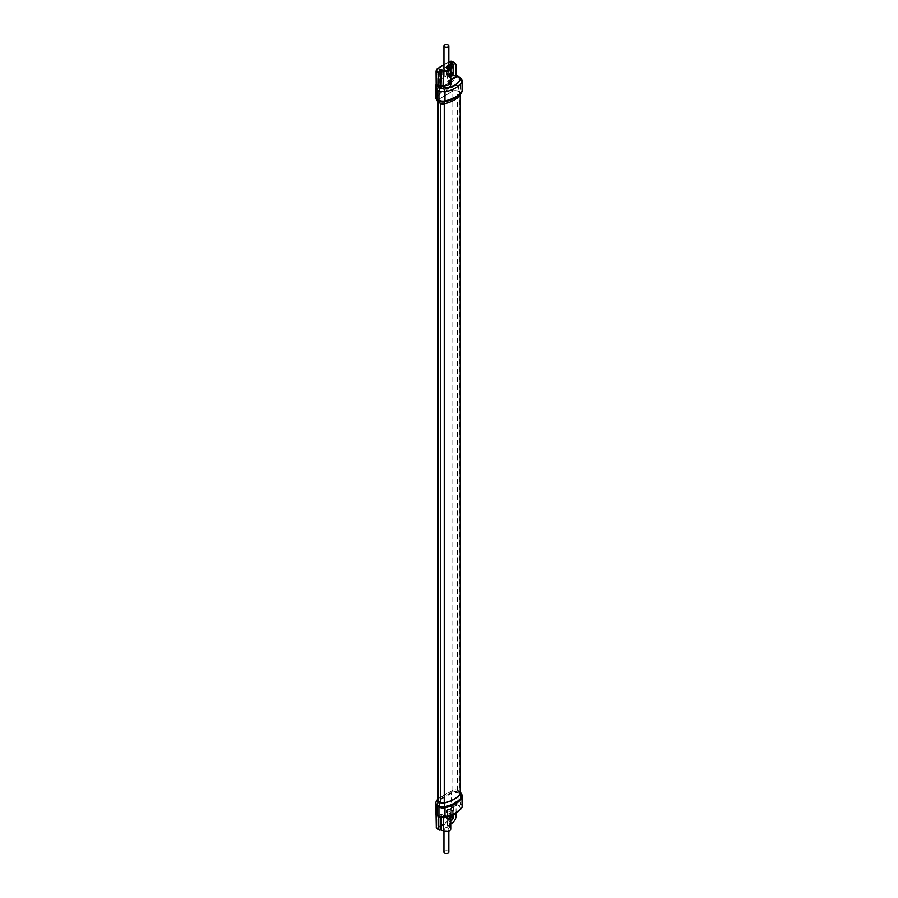 <?xml version="1.0" encoding="UTF-8"?>
<svg xmlns="http://www.w3.org/2000/svg" width="898" height="898" viewBox="0 0 898 898"><rect width="100%" height="100%" fill="white"/><g stroke="black" fill="none" stroke-linecap="round" stroke-linejoin="round"><path stroke-width="0.67" stroke-dasharray="4.49 3.37" d="M460.461 792.159A3.839 2.223 0 0 0 459.529 791.295L457.688 790.24A3.536 2.043 0 0 0 452.682 790.24L438.381 798.49A3.536 2.043 0 0 0 437.539 799.265M451.615 809.031L451.402 807.818A4.557 2.627 -60 0 1 451.615 809.031L451.615 814.812L451.615 809.031M456.712 801.678L456.162 804.462L457.576 804.922A2.021 1.19 119.1 0 0 458.979 802.43L456.712 801.678C454.242 801.835 452.884 802.7 452.648 804.271L456.049 805.708L456.97 804.911L447.653 810.299L456.97 804.911L453.613 804.35L453.613 814.643L452.648 814.565L452.648 804.271M440.379 829.887L437.809 828.394L449.326 821.749A5.871 3.39 120 0 0 452.39 818.404L451.402 817.876L452.648 814.565M451.402 816.271L451.615 814.812A4.557 2.627 -60 0 1 451.402 816.271L451.402 817.876A5.062 2.919 120 0 1 448.753 820.761L437.236 827.406A1.515 0.876 120 0 1 437.09 827.473L437.09 826.676A1.01 0.584 120 0 0 437.09 826.676L437.079 826.676A1.01 0.584 120 0 1 436.877 826.205L436.877 814.643L436.877 826.216M437.09 813.925A1.01 0.584 120 0 0 436.877 814.643L437.09 805.966M446.497 817.764A2.683 1.549 120 0 0 448.394 818.853A2.683 1.549 120 0 0 450.291 815.575L450.291 809.794A2.683 1.549 120 0 0 448.394 808.694A2.683 1.549 120 0 0 446.497 811.983L446.497 817.764L447.069 817.764A2.279 1.313 120 0 0 447.541 818.808A2.279 1.313 120 0 0 448.674 818.695A2.279 1.313 120 0 0 450.291 815.9L450.291 810.119A2.279 1.313 120 0 0 449.819 809.076A2.279 1.313 120 0 0 448.057 809.693A2.279 1.313 120 0 0 447.069 811.983L447.069 817.764L449.932 819.414L449.932 813.633A2.279 1.313 -60 0 1 450.919 811.343A2.279 1.313 -60 0 1 452.682 810.737A2.279 1.313 -60 0 1 453.153 811.77L453.153 814.744M438.74 816.686L438.74 815.71L436.058 814.015L436.159 826.979L437.584 828.506A2.324 1.347 120 0 0 437.809 828.394L437.236 827.406M459.394 92.225L459.394 791.385L457.553 790.319A3.334 1.931 180 0 0 452.828 790.319L438.516 798.58L438.516 99.42L452.828 91.158A3.334 1.931 180 0 1 457.553 91.158L459.394 92.225A3.637 2.099 180 0 1 460.461 93.718A3.637 2.099 180 0 1 460.214 94.47L460.214 94.784M437.539 799.938A3.334 1.931 180 0 1 438.516 798.58M459.394 791.385A3.637 2.099 180 0 1 460.461 792.867M437.09 804.72L437.09 801.588L451.402 793.327A5.366 3.098 180 0 1 458.979 793.327L458.979 802.43L462.481 805.731M440.694 817.584L441.288 814.082L438.594 815.362L436.394 814.127L438.516 815.575L440.795 814.093L443.028 815.16C449.651 816.26 451.941 814.935 449.898 811.197L448.001 810.097L447.642 810.714L447.642 826.093L449.539 827.238A4.355 2.514 180 0 1 450.74 828.977M456.049 813.105L456.049 805.708M450.74 823.904L447.642 826.093M450.74 820.559A2.279 1.313 -60 0 1 450.403 820.458A2.279 1.313 -60 0 1 449.932 819.414M452.39 818.404L453.613 814.643L456.049 816.046M444.667 827.978A2.436 1.403 180 0 1 447.327 827.675A2.436 1.403 180 0 1 448.832 828.977A2.436 1.403 180 0 1 448.113 829.976A2.436 1.403 180 0 1 445.453 830.28A2.436 1.403 180 0 1 443.949 828.977A2.436 1.403 180 0 1 444.667 827.978M436.293 827.529L437.584 828.506M436.394 814.127L436.058 814.688M441.401 817.741L441.401 814.318L443.275 815.137L441.041 814.104L438.516 815.575M443.388 817.865L443.388 815.373L450.74 813.509L449.898 811.197M457.576 804.922L459.417 805.955L460.236 808.144C457.172 812.477 451.84 815.552 444.274 817.371L440.39 816.944L437.708 815.115A2.021 1.605 -27.7 0 1 435.889 814.396M443.949 852.101A2.436 1.403 180 0 1 444.667 851.113A2.436 1.403 180 0 1 447.327 850.799A2.436 1.403 180 0 1 448.832 852.101M450.291 809.794L453.153 811.77M450.291 815.575L450.74 816.17M438.516 102.316L440.357 103.214A3.637 2.099 180 0 0 444.241 103.685A27.816 16.063 0 0 0 460.214 94.47M438.516 102.148A3.334 1.931 180 0 1 437.539 100.789A3.334 1.931 180 0 1 438.516 99.42M437.528 101.44A3.536 2.043 180 0 1 438.381 99.341L452.682 91.08A3.536 2.043 180 0 1 457.688 91.08L459.529 92.146A3.839 2.223 180 0 1 460.506 94.324M436.877 81.954L437.09 82.414A1.01 0.584 120 0 0 437.09 82.414L436.877 70.392L436.877 81.954A1.01 0.584 120 0 0 437.079 82.414L437.09 94.761A3.031 1.751 -120 0 0 437.281 95.884A5.096 2.941 0 0 0 436.046 98.903M436.125 84.412L436.159 70.819M437.09 69.674L436.877 70.392A1.01 0.584 120 0 1 437.09 69.674L437.09 68.865A1.515 0.876 120 0 1 437.236 68.776L448.753 62.13A5.062 2.919 120 0 1 451.402 61.951L451.402 63.556A4.557 2.627 -60 0 1 451.615 64.768L451.615 70.549A4.557 2.627 -60 0 1 451.402 72.008L451.402 63.556M446.497 73.501A2.683 1.549 120 0 0 448.394 74.601A2.683 1.549 120 0 0 450.291 71.312L450.291 65.532A2.683 1.549 120 0 0 448.394 64.443A2.683 1.549 120 0 0 446.497 67.72L446.497 73.501L447.069 73.501A2.279 1.313 120 0 0 447.541 74.545A2.279 1.313 120 0 0 448.674 74.433A2.279 1.313 120 0 0 450.291 71.649L450.291 65.868A2.279 1.313 120 0 0 449.819 64.824A2.279 1.313 120 0 0 448.057 65.431A2.279 1.313 120 0 0 447.069 67.72L447.069 73.501L449.932 75.163L449.932 69.371A2.279 1.313 -60 0 1 450.313 67.945M452.648 64.185L451.402 61.951A0.808 0.662 -55.3 0 1 452.39 61.592L453.613 64.274L452.648 64.185L452.648 74.478C452.906 75.555 454.253 76.263 456.712 76.588L458.979 77.396L458.979 86.5A3.031 1.751 -60 0 1 458.788 87.622A5.096 2.941 0 0 0 451.582 87.622L437.281 95.884L438.381 99.341M462.481 80.842L460.82 78.496L460.82 87.566L458.979 86.5A5.366 3.098 0 0 0 451.402 86.5L437.09 94.761A5.366 3.098 0 0 0 435.519 96.95M450.74 79.338L447.653 81.123L450.74 83.637M448.832 66.856L447.507 65.947L448.832 65.06M448.832 69.023A2.436 1.403 0 0 0 447.327 67.72A2.436 1.403 0 0 0 444.667 68.023A2.436 1.403 0 0 0 443.949 69.023M456.049 76.016L452.648 74.478M456.162 76.072L454.029 75.084L456.498 75.724L456.712 76.588M447.653 65.734L447.507 81.325L450.74 80.158M447.642 66.138L447.642 81.527L450.74 84.491L449.898 82.919M450.74 76.308A2.279 1.313 -60 0 1 450.403 76.195A2.279 1.313 -60 0 1 449.932 75.163M450.291 71.312L450.74 71.907M450.291 65.532L451.537 66.587M444.813 76.79L444.813 70.179L444.813 76.79L446.25 75.555L446.25 69.763L444.813 70.179M453.973 79.765L453.973 66.138A4.557 2.627 -60 0 0 453.03 64.05A4.557 2.627 -60 0 0 450.751 64.274L440.02 70.549A1.01 0.584 120 0 0 439.302 71.795L439.302 88.307L454.253 80.18L439.234 88.273L439.234 71.75A1.01 0.584 -60 0 1 439.953 70.515M443.388 71.009L441.951 72.244L441.951 78.025L443.388 77.61L443.455 71.043L442.029 72.289L442.13 78.306L443.455 77.655L443.455 71.043M454.253 80.18L439.234 88.273M440.02 70.549L450.83 64.319A4.557 2.627 -60 0 1 453.097 64.095A4.557 2.627 -60 0 1 454.04 66.171L454.04 79.81M444.892 76.835L446.317 75.589L446.317 69.808L444.892 70.224M448.068 69.539L448.068 75.32A3.794 2.189 120 0 0 450.751 76.869A3.794 2.189 120 0 0 453.434 72.222L453.434 66.441A3.794 2.189 120 0 0 450.751 64.892A3.794 2.189 120 0 0 448.068 69.539L448.787 69.539L448.787 75.32A3.289 1.897 120 0 0 449.471 76.824A3.289 1.897 120 0 0 451.997 75.948A3.289 1.897 120 0 0 453.434 72.637L453.434 66.856A3.289 1.897 120 0 0 452.749 65.352A3.289 1.897 120 0 0 450.224 66.228A3.289 1.897 120 0 0 448.787 69.539L448.854 75.365A3.289 1.897 120 0 0 449.539 76.869A3.289 1.897 120 0 0 452.076 75.993A3.289 1.897 120 0 0 453.512 72.682L453.512 66.901A3.289 1.897 120 0 0 452.828 65.397A3.289 1.897 120 0 0 450.291 66.272A3.289 1.897 120 0 0 448.854 69.584L448.147 69.584L448.147 75.365A3.794 2.189 120 0 0 450.83 76.914A3.794 2.189 120 0 0 453.512 72.267L453.512 66.486A3.794 2.189 120 0 0 450.83 64.937A3.794 2.189 120 0 0 448.147 69.584M457.688 790.24L458.788 792.418L460.629 793.484A5.399 3.121 180 0 1 461.931 794.696M459.529 791.295L460.629 793.484A3.031 1.751 120 0 1 460.82 794.393A5.669 3.266 180 0 1 462.481 796.706M459.417 805.955A2.021 1.19 119.1 0 0 460.82 803.463L460.82 794.393L458.979 793.327A3.031 1.751 120 0 0 458.788 792.418A5.096 2.941 180 0 0 451.582 792.418L437.281 800.679A5.096 2.941 180 0 0 436.046 801.824M452.682 790.24L451.582 792.418A3.031 1.751 60 0 0 451.402 793.327L451.402 807.818M435.519 803.777A5.366 3.098 180 0 1 437.09 801.588A3.031 1.751 60 0 1 437.281 800.679L438.381 798.49M460.236 808.144A2.021 1.549 -146 0 0 461.898 807.616M449.539 827.238L449.539 811.814L447.507 810.512L447.653 825.689M448.753 820.761L451.896 823.23M436.293 814.351L436.293 815.002M450.74 815.811L450.74 813.509C450.291 815.463 447.799 816.001 443.275 815.137L443.028 815.16M438.55 815.912A2.021 1.19 -60.9 0 1 437.539 816.013M440.39 816.944A2.021 1.19 -60.9 0 1 439.38 817.045M449.932 813.633L446.497 811.983M452.828 790.319L452.828 91.158M457.553 790.319L457.553 91.158M451.402 72.008L451.402 86.5A3.031 1.751 -120 0 0 451.582 87.622L452.682 91.08M457.688 91.08L458.788 87.622L460.629 88.689A3.031 1.751 -60 0 0 460.82 87.566A5.669 3.266 0 0 1 462.481 89.879M460.427 77.587A2.021 1.145 -59.1 0 1 460.82 78.496L458.979 77.396A2.021 1.145 -59.1 0 0 458.586 76.487M459.529 92.146L460.629 88.689A5.399 3.121 0 0 1 461.931 91.888M448.832 62.085L443.949 64.903M456.049 65.677L453.613 64.274L453.613 74.556M447.507 65.947L447.743 81.752L449.64 82.942L449.539 67.294M446.497 67.72L449.932 69.371M439.448 88.644L454.186 80.135M453.512 72.267L452.749 65.352L453.355 72.469C452.57 75.589 451.29 77.06 449.539 76.869L449.471 76.824C451.223 77.015 452.491 75.555 453.288 72.435L453.434 72.222M447.507 825.891L447.507 810.512L456.397 805.079M448.832 828.977L448.832 831.054M443.949 828.977L443.949 831.054M452.682 810.737L449.819 809.076M450.403 820.458L447.541 818.808M460.461 93.718L460.461 94.425M437.539 100.789L437.539 101.463M448.832 61.805L443.949 64.622M456.263 76.42L454.029 75.084M450.403 76.195L447.541 74.545M452.682 66.474L449.819 64.824"/><path stroke-width="1.35" d="M436.159 813.801L437.09 815.07L437.09 804.72M460.405 793.664A3.839 2.223 0 0 0 460.461 792.159L461.931 794.696A5.399 3.121 180 0 1 461.853 796.807A29.578 17.073 180 0 1 444.88 806.606A5.399 3.121 180 0 1 439.122 805.899L437.281 804.844A5.096 2.941 180 0 1 436.046 801.824L435.519 803.777A5.366 3.098 180 0 0 437.09 805.966A3.031 1.751 -60 0 1 437.281 804.844L438.381 801.386L440.222 802.453A3.839 2.223 0 0 0 444.319 802.947A28.029 16.175 0 0 0 460.405 793.664L461.853 796.807A3.031 2.312 -146.3 0 1 462.1 797.884A29.847 17.23 180 0 1 444.97 807.773A3.031 0.887 -102.5 0 0 444.88 806.606L444.319 802.947M436.046 801.824L437.528 799.287A3.536 2.043 0 0 0 437.528 799.287A3.536 2.043 0 0 0 438.381 801.386M444.241 103.809L444.241 802.846A3.637 2.099 180 0 1 440.357 802.363L438.516 801.308A3.334 1.931 180 0 1 437.539 799.938L437.539 101.463M444.241 802.846A27.816 16.063 0 0 0 460.214 793.619A3.637 2.099 180 0 0 460.461 792.867L460.461 94.425A3.839 2.223 180 0 1 460.405 94.515A28.029 16.175 180 0 1 444.319 103.798A3.839 2.223 180 0 1 440.222 103.292L438.381 102.226A3.536 2.043 180 0 1 437.528 101.44L436.046 98.903A5.096 2.941 0 0 0 437.281 100.048L439.122 101.115A5.399 3.121 0 0 0 444.88 101.811A29.578 17.073 0 0 0 461.853 92.011A5.399 3.121 0 0 0 461.931 91.888L462.481 89.879A5.669 3.266 0 0 1 462.1 91.046A3.031 2.312 33.7 0 1 461.853 92.011L460.405 94.515M461.931 794.696L462.1 806.898C458.811 811.545 453.097 814.845 444.97 816.787L438.931 816.102L437.09 815.07A2.021 1.19 -60.9 0 0 437.539 816.013L435.889 814.396A2.021 1.605 -27.7 0 1 435.743 813.79M450.74 823.904L451.896 823.23A5.871 3.39 120 0 0 456.049 816.046L456.049 813.105M453.153 814.744L453.153 817.55A2.279 1.313 -60 0 1 450.74 820.559M450.74 815.811L450.74 828.977A4.355 2.514 180 0 1 448.102 831.29A4.355 2.514 180 0 1 443.388 830.796L440.379 829.887A2.324 1.347 120 0 1 439.212 829.999L436.697 828.551L436.159 826.979M438.74 816.686L438.74 828.933A2.324 1.347 120 0 0 439.212 829.999M438.74 828.933L437.584 828.506M448.832 831.054L448.832 852.101A2.436 1.403 180 0 1 448.113 853.1A2.436 1.403 180 0 1 445.453 853.403A2.436 1.403 180 0 1 443.949 852.101L443.949 831.054M460.506 94.324A3.839 2.223 180 0 1 460.461 94.413L461.931 91.888M443.949 64.903L437.809 68.45L443.388 70.841A4.355 2.514 0 0 0 448.102 71.335A4.355 2.514 0 0 0 450.74 69.023L450.74 84.491L443.388 86.264L440.694 85.142L441.041 85.748L438.516 87.218L437.708 86.724L438.55 87.566A2.021 1.145 120.9 0 0 437.09 90.036L438.931 91.136L444.97 91.922C453.097 90.058 458.811 86.769 462.1 82.032L462.481 89.879M436.046 98.903L435.519 96.95A5.366 3.098 0 0 0 437.09 99.139L437.09 90.036L435.519 87.589L436.125 84.412M443.949 64.622L437.809 68.45A2.324 1.347 120 0 0 437.584 68.585L436.058 71.043L436.159 84.008M449.898 82.919C451.941 86.825 449.651 88.15 443.028 86.882L441.041 85.748L441.401 69.752M438.516 87.218L438.74 72.783A2.324 1.347 120 0 1 440.379 69.932M435.743 88.7A2.021 1.571 153.4 0 1 437.708 86.724L436.058 84.221L435.519 96.95M437.304 68.506L436.058 71.043L436.293 84.558L438.74 86.006M437.584 68.585L436.293 71.38L438.74 72.783M448.832 65.06L451.896 63.287L448.832 61.839M450.74 69.023A4.355 2.514 0 0 0 449.539 67.294L448.832 66.856M443.949 45.899L443.949 69.023A2.436 1.403 0 0 0 445.453 70.325A2.436 1.403 0 0 0 448.113 70.022A2.436 1.403 0 0 0 448.832 69.023L448.832 45.899A2.436 1.403 0 0 0 447.327 44.597A2.436 1.403 0 0 0 444.667 44.9A2.436 1.403 0 0 0 443.949 45.899A2.436 1.403 0 0 0 445.453 47.201A2.436 1.403 0 0 0 448.113 46.887A2.436 1.403 0 0 0 448.832 45.899M450.74 79.338L456.094 76.251L456.97 76.555L456.049 76.016L456.049 65.677A5.871 3.39 120 0 0 454.826 62.995A5.871 3.39 120 0 0 451.896 63.287M450.313 67.945A2.279 1.313 -60 0 1 452.682 66.474A2.279 1.313 -60 0 1 453.153 67.518L453.153 73.299A2.279 1.313 -60 0 1 450.74 76.308M462.481 796.706A5.669 3.266 180 0 1 462.1 797.884L462.1 806.898A2.021 1.549 -146 0 1 461.898 807.616L461.898 807.616C458.407 812.454 452.682 815.811 444.701 817.674L444.701 817.674A2.021 0.584 -102.9 0 0 444.97 816.787L444.97 807.773A5.669 3.266 180 0 1 438.931 807.033L437.09 805.966M436.293 815.002L436.293 827.529L436.058 814.688M441.401 829.696L441.401 817.741M440.694 829.707L440.694 817.584M443.388 817.865L443.388 830.796M444.701 817.674L439.38 817.045A2.021 1.19 -60.9 0 1 438.931 816.102L438.931 807.033A3.031 1.751 -60 0 1 439.122 805.899L440.222 802.453M453.153 817.55L450.74 816.17M460.214 94.784L460.214 793.619M440.357 103.371L440.357 802.363M438.516 801.308L438.516 102.316M440.222 103.292L439.122 101.115A3.031 1.751 120 0 1 438.931 100.206A5.669 3.266 0 0 0 444.97 100.946A3.031 0.887 77.5 0 1 444.88 101.811L444.319 103.798M438.55 87.566L444.274 89.194A2.021 0.606 77.8 0 1 444.97 91.922L444.97 100.946A29.847 17.23 0 0 0 462.1 91.046L462.1 82.032A2.021 1.538 33.4 0 0 460.236 79.967L459.417 77.677L456.162 76.072L456.97 76.555L450.74 80.158M440.39 88.666A2.021 1.145 120.9 0 0 438.931 91.136L438.931 100.206L437.09 99.139A3.031 1.751 120 0 0 437.281 100.048L438.381 102.226M444.274 89.194C451.851 87.465 457.172 84.39 460.236 79.967M440.694 69.752L440.694 85.142L438.695 86.298M452.39 61.592A5.871 3.39 120 0 0 452.255 61.502A5.871 3.39 120 0 0 449.326 61.794L448.832 62.085M443.388 70.841L443.028 86.882M453.153 73.299L450.74 71.907M451.537 66.587L453.153 67.518M457.576 76.577A2.021 1.145 -59.1 0 1 458.586 76.487L456.498 75.724M459.417 77.677A2.021 1.145 -59.1 0 1 460.427 77.587L458.586 76.487M435.889 814.396L435.519 803.777M462.481 805.731L461.898 807.616M439.38 817.045L437.539 816.013M454.826 62.995L452.255 61.502L448.832 61.805M462.481 80.854L460.427 77.587"/></g></svg>
